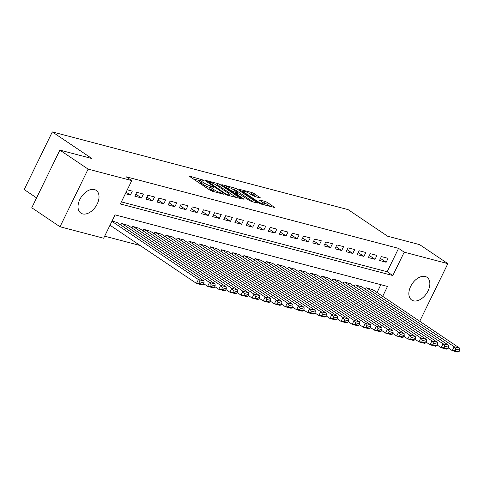 <?xml version="1.0" encoding="UTF-8"?>
<svg xmlns="http://www.w3.org/2000/svg" width="484" height="484" viewBox="0 0 484 484"><rect width="100%" height="100%" fill="white"/><g stroke="black" fill="none" stroke-linecap="round" stroke-linejoin="round"><path stroke-width="0.73" d="M203.171 180.06L190.037 176.291L189.595 176.279L190.055 176.751L210.014 190.182L212.21 191.21L223.808 194.259L220.758 192.82A5.524 0.92 26 0 1 213.716 189.516L212.052 188.397A5.524 0.92 26 0 1 210.582 186.891A5.524 0.92 26 0 1 211.998 186.927L213.498 187.32L213.807 187.326L213.486 186.999L210.443 185.88A5.524 0.92 26 0 1 203.401 182.577L201.737 181.458A5.524 0.92 26 0 1 200.273 179.951A5.524 0.92 26 0 1 201.683 179.987L203.183 180.381L203.498 180.387L203.171 180.06M413.421 300.806A13.709 8.67 -56.1 0 1 411.696 300.032A13.709 8.67 -56.1 0 1 411.37 285.076A13.709 8.67 -56.1 0 1 425.273 276.503A13.709 8.67 -56.1 0 1 427.003 277.284A13.709 8.67 -56.1 0 1 427.33 292.239A13.709 8.67 -56.1 0 1 413.421 300.806M82.595 213.892A13.709 8.67 -56.1 0 1 80.864 213.117A13.709 8.67 -56.1 0 1 80.538 198.162A13.709 8.67 -56.1 0 1 94.447 189.589A13.709 8.67 -56.1 0 1 96.177 190.363A13.709 8.67 -56.1 0 1 96.504 205.319A13.709 8.67 -56.1 0 1 82.595 213.892M259.908 197.853L260.35 197.865L259.89 197.393L252.091 192.59L238.769 189.196L259.188 203.099L261.384 204.133L274.706 207.527L267.483 202.506L265.286 201.471L259.327 200.013L263.145 202.742A4.616 0.768 26 0 1 264.373 203.994A4.616 0.768 26 0 1 261.675 203.455A4.616 0.768 26 0 1 257.306 201.205L244.166 192.366A4.616 0.768 26 0 1 242.938 191.107A4.616 0.768 26 0 1 245.636 191.646A4.616 0.768 26 0 1 250.004 193.896L254.396 196.407L259.908 197.853M382.675 296.335L387.496 286.437L115.053 214.86L103.655 238.231L60.01 226.76L31.769 207.757L59.877 150.119L91.851 158.516L52.314 131.914L348.111 209.626L387.648 236.228L419.622 244.632L447.863 263.635L419.719 321.267M59.877 150.119L88.118 169.122L131.769 180.593L120.371 203.958L392.82 275.535L404.213 252.17L447.863 263.635M121.369 201.901L387.17 271.736L398.568 248.365L126.118 176.787L131.769 180.593M398.568 248.365L404.213 252.17M220.341 184.707L218.145 183.672L205.264 180.29L204.823 180.278L205.283 180.75L225.235 194.181L227.438 195.215L240.76 198.609L220.341 184.707L219.585 186.267L215.731 184.797M222.235 184.749L235.115 188.131L237.317 189.165L257.736 203.068L251.783 201.61L249.581 200.576L239.284 194.096L235.188 193.122L244.075 199.263L242.544 198.863L222.253 185.209L221.793 184.737L222.235 184.749L222.071 185.082M125.362 193.727L130.39 195.046L132.289 191.15L127.262 189.831M143.409 194.072L136.736 192.317L134.836 196.214L141.51 197.968L143.409 194.072M154.529 196.994L147.856 195.24L145.956 199.136L152.629 200.89L154.529 196.994M165.649 199.916L158.976 198.162L157.076 202.058L163.749 203.812L165.649 199.916M176.769 202.838L170.096 201.084L168.196 204.98L174.869 206.728L176.769 202.838M187.889 205.761L181.216 204.006L179.316 207.902L185.989 209.651L187.889 205.761M199.009 208.683L192.336 206.928L190.436 210.824L197.109 212.573L199.009 208.683M210.129 211.599L203.455 209.85L201.556 213.74L208.229 215.495L210.129 211.599M221.248 214.521L214.575 212.772L212.676 216.663L219.349 218.417L221.248 214.521M232.368 217.443L225.695 215.695L223.796 219.585L230.469 221.339L232.368 217.443M243.488 220.365L236.815 218.611L234.915 222.507L241.589 224.261L243.488 220.365M254.608 223.287L247.935 221.533L246.035 225.429L252.708 227.184L254.608 223.287M265.728 226.209L259.055 224.455L257.161 228.351L263.828 230.106L265.728 226.209M276.848 229.132L270.181 227.377L268.281 231.273L274.948 233.028L276.848 229.132M287.968 232.054L281.301 230.299L279.401 234.196L286.074 235.944L287.968 232.054M299.094 234.976L292.421 233.221L290.521 237.118L297.194 238.866L299.094 234.976M310.214 237.898L303.541 236.144L301.641 240.04L308.314 241.788L310.214 237.898M321.334 240.814L314.661 239.066L312.761 242.956L319.434 244.71L321.334 240.814M332.454 243.736L325.78 241.988L323.881 245.878L330.554 247.633L332.454 243.736M343.573 246.658L336.9 244.91L335.001 248.8L341.674 250.555L343.573 246.658M354.693 249.581L348.02 247.826L346.12 251.722L352.794 253.477L354.693 249.581M365.813 252.503L359.14 250.748L357.24 254.644L363.914 256.399L365.813 252.503M376.933 255.425L370.26 253.67L368.36 257.567L375.033 259.321L376.933 255.425M379.48 260.489L386.153 262.243L388.053 258.347L381.38 256.593L379.48 260.489M104.659 236.174L140.136 245.497M377.024 292.536L380.847 284.695M117.007 222.477L112.064 220.988M120.782 225.024L121.538 223.475L128.127 225.399M131.902 227.94L132.658 226.397L139.247 228.321M143.028 230.862L143.778 229.319L150.367 231.243M154.148 233.784L154.898 232.241L161.487 234.165M165.268 236.706L166.018 235.163L172.607 237.087M176.388 239.628L177.138 238.086L183.726 240.01M187.508 242.551L188.258 241.002L194.846 242.932M198.628 245.473L199.384 243.924L205.972 245.848M209.747 248.395L210.504 246.846L217.092 248.77M220.867 251.317L221.624 249.768L228.212 251.692M231.987 254.239L232.743 252.69L239.332 254.614M243.107 257.155L243.863 255.612L250.452 257.536M254.227 260.077L254.983 258.535L261.572 260.459M265.347 263L266.103 261.457L272.692 263.381M276.467 265.922L277.223 264.379L283.812 266.303M287.587 268.844L288.343 267.301L294.931 269.225M298.713 271.766L299.463 270.217L306.051 272.147M309.833 274.688L310.583 273.139L317.171 275.069M320.952 277.61L321.703 276.062L328.291 277.985M332.072 280.532L332.823 278.984L339.411 280.908M343.192 283.455L343.942 281.906L350.531 283.83M354.312 286.371L355.062 284.828L361.651 286.752M365.432 289.293L366.188 287.75L372.777 289.674M52.314 131.914L24.2 189.553L36.584 197.883M60.01 226.76L88.118 169.122M387.17 271.736L392.82 275.535M130.39 195.046L126.118 192.172M141.51 197.968L135.841 194.151M152.629 200.89L146.961 197.073M163.749 203.812L158.08 199.995M174.869 206.728L169.2 202.917M185.989 209.651L180.32 205.839M197.109 212.573L191.44 208.761M208.229 215.495L202.56 211.683M219.349 218.417L213.68 214.606M230.469 221.339L224.8 217.528M241.589 224.261L235.926 220.45M252.708 227.184L247.046 223.366M263.828 230.106L258.166 226.288M274.948 233.028L269.286 229.21M286.074 235.944L280.405 232.132M297.194 238.866L291.525 235.055M308.314 241.788L302.645 237.977M319.434 244.71L313.765 240.899M330.554 247.633L324.885 243.821M341.674 250.555L336.005 246.743M352.794 253.477L347.125 249.665M363.914 256.399L358.245 252.581M375.033 259.321L369.365 255.504M386.153 262.243L380.484 258.426M200.273 179.951L199.511 181.512A5.524 0.92 26 0 0 200.981 183.012L201.737 181.458M210.244 187.586L209.687 187.441A5.524 0.92 26 0 1 202.645 184.132L200.981 183.012M210.582 186.891L209.82 188.451A5.524 0.92 26 0 0 211.29 189.952L212.052 188.397M213.868 191.646A5.524 0.92 26 0 1 212.954 191.071L211.29 189.952M199.934 180.647L193.231 178.886M236.367 197.557L219.585 186.267M208.017 181.651L225.544 193.763L228.672 194.901A5.524 0.92 26 0 0 230.082 194.931A5.524 0.92 26 0 0 228.617 193.431L216.638 185.372A5.524 0.92 26 0 0 209.596 182.069L208.017 181.651M232.78 189.28L234.359 189.692L235.115 188.131M253.338 202.016L236.555 190.726L234.359 189.692M233.088 189.474A4.616 0.768 26 0 0 228.714 187.223A4.616 0.768 26 0 0 226.016 186.685A4.616 0.768 26 0 0 227.244 187.943L231.878 191.059L237.735 193.049L238.176 193.062L237.717 192.59L233.088 189.474M270.314 206.474L266.726 204.06L262.963 202.621M255.951 196.813L253.531 195.185L249.762 193.739M110.001 225.217L196.51 283.43L198.41 279.54L111.901 221.321M116.535 222.162L203.97 280.998L204.03 282.934L200.14 281.912L199.384 283.473L203.274 284.495L204.03 282.934M203.274 284.495L202.07 284.894L196.51 283.43L199.384 283.473M200.14 281.912L198.41 279.54L203.97 280.998M203.667 283.684L207.63 286.353L209.53 282.456L122.095 223.62M127.655 225.084L215.09 283.92L215.15 285.856L211.26 284.834L210.504 286.395L214.394 287.417L215.15 285.856M214.394 287.417L213.19 287.817L207.63 286.353L210.504 286.395M211.26 284.834L209.53 282.456L215.09 283.92M214.787 286.607L218.75 289.275L220.65 285.378L133.215 226.542M138.775 228.006L226.209 286.843L226.276 288.779L222.38 287.756L221.624 289.311L225.514 290.339L226.276 288.779M225.514 290.339L224.31 290.733L218.75 289.275L221.624 289.311M222.38 287.756L220.65 285.378L226.209 286.843M225.907 289.529L229.87 292.197L231.769 288.301L144.335 229.464M149.895 230.922L237.329 289.765L237.396 291.701L233.5 290.678L232.743 292.233L236.634 293.256L237.396 291.701M236.634 293.256L235.43 293.655L229.87 292.197L232.743 292.233M233.5 290.678L231.769 288.301L237.329 289.765M237.027 292.451L240.99 295.119L242.889 291.223L155.455 232.387M161.015 233.845L248.449 292.687L248.516 294.623L244.62 293.6L243.863 295.155L247.754 296.178L248.516 294.623M247.754 296.178L246.55 296.577L240.99 295.119L243.863 295.155M244.62 293.6L242.889 291.223L248.449 292.687M248.147 295.373L252.11 298.041L254.009 294.145L166.575 235.309M172.135 236.767L259.569 295.603L259.636 297.545L255.74 296.523L254.983 298.077L258.873 299.1L259.636 297.545M258.873 299.1L257.669 299.499L252.11 298.041L254.983 298.077M255.74 296.523L254.009 294.145L259.569 295.603M259.267 298.295L263.229 300.963L265.129 297.067L177.695 238.231M183.254 239.689L270.689 298.525L270.756 300.467L266.865 299.445L266.103 301L269.993 302.022L270.756 300.467M269.993 302.022L268.789 302.421L263.229 300.963L266.103 301M266.865 299.445L265.129 297.067L270.689 298.525M270.387 301.217L274.349 303.885L276.249 299.989L188.814 241.153M194.374 242.611L281.809 301.447L281.876 303.389L277.985 302.367L277.223 303.922L281.113 304.944L281.876 303.389M281.113 304.944L279.909 305.344L274.349 303.885L277.223 303.922M277.985 302.367L276.249 299.989L281.809 301.447M281.507 304.14L285.469 306.802L287.369 302.911L199.934 244.075M205.494 245.533L292.929 304.369L292.995 306.305L289.105 305.283L288.343 306.844L292.233 307.866L292.995 306.305M292.233 307.866L291.029 308.266L285.469 306.802L288.343 306.844M289.105 305.283L287.369 302.911L292.929 304.369M292.626 307.062L296.589 309.724L298.489 305.834L211.054 246.991M216.62 248.455L304.049 307.292L304.115 309.228L300.225 308.205L299.463 309.766L303.353 310.788L304.115 309.228M303.353 310.788L302.149 311.188L296.589 309.724L299.463 309.766M300.225 308.205L298.489 305.834L304.049 307.292M303.746 309.984L307.709 312.646L309.609 308.756L222.18 249.913M227.74 251.377L315.169 310.214L315.235 312.15L311.345 311.127L310.583 312.688L314.479 313.711L315.235 312.15M314.479 313.711L313.269 314.11L307.709 312.646L310.583 312.688M311.345 311.127L309.609 308.756L315.169 310.214M314.872 312.9L318.829 315.568L320.729 311.672L233.3 252.836M238.86 254.3L326.289 313.136L326.355 315.072L322.465 314.049L321.703 315.61L325.599 316.633L326.355 315.072M325.599 316.633L324.395 317.032L318.829 315.568L321.703 315.61M322.465 314.049L320.729 311.672L326.289 313.136M325.992 315.822L329.955 318.49L331.855 314.594L244.42 255.758M249.98 257.222L337.415 316.058L337.475 317.994L333.585 316.972L332.823 318.526L336.719 319.555L337.475 317.994M336.719 319.555L335.515 319.954L329.955 318.49L332.823 318.526M333.585 316.972L331.855 314.594L337.415 316.058M337.112 318.744L341.075 321.412L342.974 317.516L255.54 258.68M261.1 260.138L348.534 318.98L348.595 320.916L344.705 319.894L343.942 321.449L347.839 322.471L348.595 320.916M347.839 322.471L346.635 322.87L341.075 321.412L343.942 321.449M344.705 319.894L342.974 317.516L348.534 318.98M348.232 321.666L352.195 324.334L354.094 320.438L266.66 261.602M272.22 263.06L359.654 321.902L359.715 323.838L355.825 322.816L355.062 324.371L358.959 325.393L359.715 323.838M358.959 325.393L357.755 325.793L352.195 324.334L355.062 324.371M355.825 322.816L354.094 320.438L359.654 321.902M359.352 324.589L363.315 327.257L365.214 323.36L277.78 264.524M283.34 265.982L370.774 324.818L370.835 326.76L366.945 325.738L366.188 327.293L370.079 328.315L370.835 326.76M370.079 328.315L368.875 328.715L363.315 327.257L366.188 327.293M366.945 325.738L365.214 323.36L370.774 324.818M370.472 327.511L374.434 330.179L376.334 326.283L288.9 267.446M294.46 268.904L381.894 327.741L381.961 329.683L378.064 328.66L377.308 330.215L381.198 331.238L381.961 329.683M381.198 331.238L379.994 331.637L374.434 330.179L377.308 330.215M378.064 328.66L376.334 326.283L381.894 327.741M381.592 330.433L385.554 333.101L387.454 329.205L300.019 270.368M305.579 271.827L393.014 330.663L393.081 332.605L389.184 331.582L388.428 333.137L392.318 334.16L393.081 332.605M392.318 334.16L391.114 334.559L385.554 333.101L388.428 333.137M389.184 331.582L387.454 329.205L393.014 330.663M392.712 333.355L396.674 336.017L398.574 332.127L311.139 273.291M316.699 274.749L404.134 333.585L404.2 335.521L400.304 334.498L399.548 336.059L403.438 337.082L404.2 335.521M403.438 337.082L402.234 337.481L396.674 336.017L399.548 336.059M400.304 334.498L398.574 332.127L404.134 333.585M403.831 336.277L407.794 338.939L409.694 335.049L322.259 276.207M327.819 277.671L415.254 336.507L415.32 338.443L411.424 337.421L410.668 338.981L414.558 340.004L415.32 338.443M414.558 340.004L413.354 340.403L407.794 338.939L410.668 338.981M411.424 337.421L409.694 335.049L415.254 336.507M414.951 339.199L418.914 341.861L420.814 337.971L333.379 279.129M338.939 280.593L426.374 339.429L426.44 341.365L422.544 340.343L421.788 341.904L425.678 342.926L426.44 341.365M425.678 342.926L424.474 343.325L418.914 341.861L421.788 341.904M422.544 340.343L420.814 337.971L426.374 339.429M426.071 342.115L430.034 344.783L431.934 340.887L344.499 282.051M350.059 283.515L437.494 342.351L437.56 344.287L433.67 343.265L432.908 344.826L436.798 345.848L437.56 344.287M436.798 345.848L435.594 346.248L430.034 344.783L432.908 344.826M433.67 343.265L431.934 340.887L437.494 342.351M437.191 345.038L441.154 347.706L443.054 343.809L355.619 284.973M361.179 286.437L448.614 345.274L448.68 347.209L444.79 346.187L444.028 347.748L447.918 348.77L448.68 347.209M447.918 348.77L446.714 349.17L441.154 347.706L444.028 347.748M444.79 346.187L443.054 343.809L448.614 345.274M448.311 347.96L452.274 350.628L454.173 346.732L366.739 287.895M372.299 289.353L459.733 348.196L459.8 350.132L455.91 349.109L455.148 350.664L459.038 351.686L459.8 350.132M459.038 351.686L457.834 352.086L452.274 350.628L455.148 350.664M455.91 349.109L454.173 346.732L459.733 348.196M201.356 179.909L201.634 179.334M221.981 193.781L222.259 193.213M211.665 186.848L211.944 186.273M202.645 184.132L203.401 182.577M209.687 187.441L210.443 185.88M212.954 191.071L213.716 189.516M220.48 193.382L220.758 192.82M189.873 176.624L190.037 176.291M240.106 198.543L240.3 198.137M205.101 180.623L205.264 180.29M217.383 185.233L218.145 183.672M207.799 182.444L208.029 181.972M225.314 194.229L225.544 193.763M226.833 195.004L227.087 194.483M228.394 195.463L228.672 194.901M236.555 190.726L237.317 189.165M257.077 203.002L257.276 202.596M235.418 194.066L235.647 193.594M227.014 188.415L227.244 187.943M231.648 191.531L231.878 191.059M233.681 192.898L234.074 192.088M237.456 193.618L237.735 193.049M243.936 192.838L244.166 192.366M257.071 201.677L257.306 201.205M259.612 200.358L259.775 200.025M264.524 203.032L265.286 201.471M266.726 204.06L267.483 202.506M274.053 207.461L274.247 207.055M239.048 189.54L239.211 189.208M251.329 194.151L252.091 192.59M253.531 195.185L254.288 193.624M259.69 197.799L259.89 197.393M207.436 182.202L207.709 181.645M229.664 195.796L230.082 194.931M234.897 193.715L235.188 193.122M225.629 187.483L226.016 186.685M237.856 193.721L238.176 193.062M242.551 191.9L242.938 191.107M263.974 204.811L264.373 203.994"/></g></svg>
